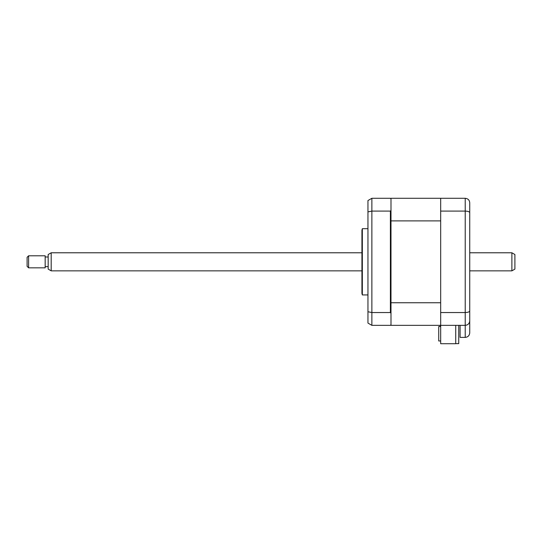 <?xml version="1.0" encoding="UTF-8"?>
<svg xmlns="http://www.w3.org/2000/svg" width="542" height="542" viewBox="0 0 542 542"><rect width="100%" height="100%" fill="white"/><g stroke="black" fill="none" stroke-linecap="round" stroke-linejoin="round"><path stroke-width="0.81" d="M455.734 325.349L455.734 343.716L440.673 343.716L440.673 325.349L465.219 325.349C467.942 325.065 469.447 323.56 469.731 320.837L469.731 332.876C469.447 335.6 467.942 337.11 465.219 337.395L465.219 325.349C468.017 325.024 469.521 323.52 469.731 320.837L469.731 202.796C469.521 200.113 468.017 198.609 465.219 198.284C468.017 198.609 469.521 200.113 469.731 202.796M440.673 198.284L390.992 198.284L390.992 198.887L390.389 198.284L371.873 198.284L367.957 200.547L367.957 311.745L371.873 312.544L390.389 312.544L390.992 313.29L390.992 325.349L440.673 325.349L440.673 198.284L465.219 198.284L465.219 211.089C468.017 211.197 469.521 211.732 469.731 212.701M440.673 211.089L465.219 211.089L465.219 312.544C468.017 312.429 469.521 311.894 469.731 310.932M440.673 312.544L465.219 312.544L465.219 325.349M469.731 332.876C469.447 335.6 467.942 337.11 465.219 337.395L460.097 337.395L460.097 325.349M362.341 261.813L362.341 228.697L361.934 230.201L361.934 293.432L362.341 294.936L362.341 261.813M390.389 312.544L390.389 211.089L371.873 211.089L371.873 325.349L390.389 325.349L390.992 324.746M390.992 313.29L390.992 210.343L390.389 211.089M367.957 311.745L367.957 323.086L371.873 325.349M367.957 211.888L371.873 211.089L371.873 198.284M390.992 198.887L390.992 210.343M458.742 325.349L458.742 343.635L455.734 343.635M390.992 302.748L440.673 302.748L440.673 220.885L390.992 220.885M440.673 340.972L438.722 340.972L438.722 326.521L440.226 326.521L440.226 325.349L390.992 325.349M514.9 254.523L514.9 269.11L511.892 270.851L511.892 252.782L514.9 254.523M51.192 270.851L48.177 269.11L48.177 254.523L51.192 252.782L51.192 270.851L361.934 270.851M28.604 255.797L28.604 267.836L45.169 267.836L45.169 255.797L28.604 255.797L27.1 257.301L27.1 266.332L28.604 267.836M367.957 228.697L362.341 228.697M367.957 294.936L362.341 294.936M51.192 252.782L361.934 252.782M469.731 252.782L511.892 252.782M48.177 256.996L45.169 256.996M48.177 266.637L45.169 266.637M469.731 270.851L511.892 270.851"/></g></svg>

